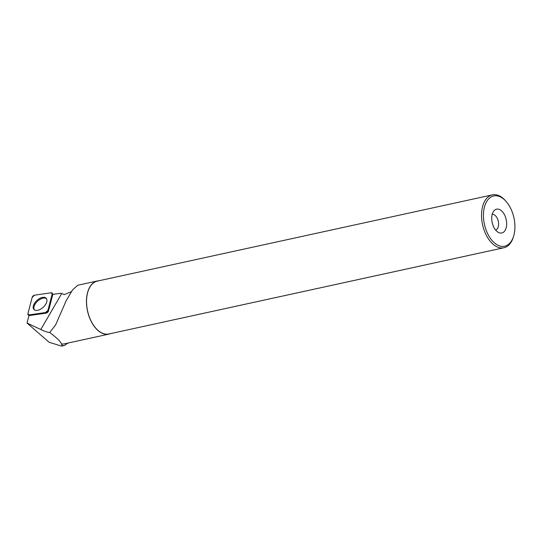 <?xml version="1.0" encoding="UTF-8"?>
<svg xmlns="http://www.w3.org/2000/svg" width="541" height="541" viewBox="0 0 541 541"><rect width="100%" height="100%" fill="white"/><g stroke="black" fill="none" stroke-linecap="round" stroke-linejoin="round"><path stroke-width="0.81" d="M47.946 310.338L52.207 293.932A2.15 1.197 -42.4 0 0 52.125 293.087A2.15 1.197 -42.4 0 0 51.185 292.776L34.61 295.176A2.15 1.197 -42.4 0 0 32.162 297.381L27.902 313.78A2.15 1.197 -42.4 0 0 28.118 314.774A2.15 1.197 -42.4 0 0 28.923 314.943L45.498 312.542A2.15 1.197 -42.4 0 0 47.946 310.338L48.467 311.068M36.991 300.377A8.318 4.639 -42.4 0 0 34.063 309.621A8.318 4.639 -42.4 0 0 43.118 307.342A8.318 4.639 -42.4 0 0 46.343 298.422A8.318 4.639 -42.4 0 0 36.991 300.377M71.169 291.782L64.278 294.608L60.93 293.249L52.775 294.419A2.008 1.123 -42.4 0 1 52.727 294.669L48.474 311.068A2.008 1.123 -42.4 0 1 46.181 313.131L29.606 315.531A2.008 1.123 -42.4 0 1 29.018 315.471L27.05 323.058L49.089 342.27L61.613 346.125L62.377 345.625L61.275 343.941A27.199 15.987 77.7 0 0 64.562 343.799L108.924 334.115A27.199 15.987 77.7 0 0 110.452 333.641M98.908 280.765A27.199 15.987 77.7 0 0 97.326 280.968L77.769 285.242L72.562 289.881L66.151 300.762L55.595 324.972L49.691 332.505C47.797 332.411 44.829 331.417 40.798 329.523L27.05 323.058M67.997 343.048L64.311 345.523L62.377 345.625M97.326 280.968A27.199 15.987 77.7 0 0 87.507 310.953A27.199 15.987 77.7 0 0 108.924 334.115M49.691 332.505C57.312 338.247 61.174 342.054 61.275 343.941M513.68 235.998L513.375 237.019A27.064 15.905 -102.3 0 1 503.887 247.758L108.897 333.98A27.064 15.905 -102.3 0 1 97.502 329.929A27.064 15.905 -102.3 0 1 86.546 301.641A27.064 15.905 -102.3 0 1 97.353 281.104L492.344 194.875A27.064 15.905 -102.3 0 1 505.443 200.684L506.146 201.482A25.711 15.107 -102.3 0 1 513.68 235.998A25.711 15.107 -102.3 0 1 493.845 242.348A25.711 15.107 -102.3 0 1 484.695 206.168A25.711 15.107 -102.3 0 1 506.146 201.482M503.887 247.758A27.064 15.905 -102.3 0 1 492.493 243.7A27.064 15.905 -102.3 0 1 481.537 215.419A27.064 15.905 -102.3 0 1 492.344 194.875M496.652 231.163A12.186 7.161 -102.3 0 1 493.892 210.916A12.186 7.161 -102.3 0 1 506.187 219.558A12.186 7.161 -102.3 0 1 498.613 232.535A12.186 7.161 -102.3 0 1 496.652 231.163M492.229 214.304A8.129 4.774 -102.3 0 1 498.288 221.276A8.129 4.774 -102.3 0 1 495.684 230.141M34.441 309.912A8.237 4.592 137.6 0 1 37.593 301.161A8.237 4.592 137.6 0 1 46.594 298.821M27.909 313.78L28.93 314.943L45.491 312.542L47.946 310.331L52.207 293.939L51.185 292.776L34.617 295.176L32.162 297.388L27.909 313.78M52.727 294.669L52.207 293.932M46.181 313.131L45.498 312.542M28.923 314.943L29.606 315.531M61.681 293.567L40.798 329.523M29.011 315.504L28.118 314.774M52.998 294.385L52.125 293.087M61.613 346.112L64.298 345.53"/></g></svg>
